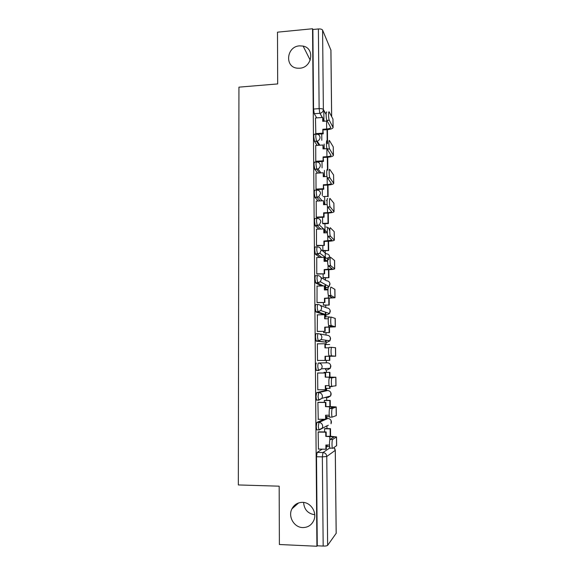 <?xml version="1.0" encoding="UTF-8"?>
<svg xmlns="http://www.w3.org/2000/svg" width="575" height="575" viewBox="0 0 575 575"><rect width="100%" height="100%" fill="white"/><g stroke="black" fill="none" stroke-linecap="round" stroke-linejoin="round"><path stroke-width="0.86" d="M302.579 502.356C310.938 502.327 317.386 512.692 313.763 520.476C311.521 525.176 307.848 527.541 302.752 527.57C294.098 527.541 287.795 516.573 291.913 508.868C294.22 504.562 297.778 502.392 302.579 502.356M299.539 45.849L303.126 46.093C315.122 48.271 312.132 67.728 299.683 68.224L297.404 68.195C284.402 67.261 286.422 46.489 299.539 45.849M323.79 419.383L316.904 422.388L316.25 426.542L316.688 429.856L317.371 429.87M325.738 390.511L316.652 392.588L315.998 396.57L316.451 399.992L318.694 400.214M316.401 363.012C315.984 363.249 315.768 364.521 315.747 366.828L316.221 370.35L318.5 370.573L317.788 366.821C317.81 364.514 318.025 363.242 318.435 363.005L327.333 362.782L318.435 363.005C320.678 363.22 321.928 364.478 322.173 366.771L321.59 368.841L318.5 370.573M318.126 333.637L316.142 333.665C315.732 333.816 315.517 335.031 315.495 337.309L316.207 341.169L318.241 341.147L317.529 337.288C317.551 335.009 317.767 333.787 318.169 333.637C320.412 333.838 321.655 335.074 321.899 337.345L321.202 339.573L318.241 341.147L327.132 342.29L329.921 340.817L330.567 338.725C330.33 336.591 329.166 335.433 327.06 335.247L319.527 333.881M317.817 304.498L315.898 304.534C315.488 304.606 315.272 305.763 315.244 308.02L315.963 311.988L317.982 311.945L317.278 307.977C317.299 305.728 317.508 304.563 317.918 304.498C320.146 304.671 321.382 305.893 321.626 308.15L320.793 310.55L317.982 311.945L326.859 314.899L329.504 313.591L330.28 311.334C330.05 309.213 328.886 308.071 326.787 307.905L320.462 305.476M317.515 275.576L315.646 275.626C315.237 275.612 315.021 276.719 314.999 278.947L315.711 283.022L317.723 282.965L317.019 278.889C317.041 276.661 317.256 275.554 317.659 275.569C319.88 275.734 321.109 276.927 321.353 279.162L320.347 281.764L317.723 282.965L323.279 285.933M317.213 246.869L315.402 246.941C314.992 246.84 314.777 247.897 314.755 250.096L315.323 254.092L317.472 254.208L316.768 250.024C316.789 247.825 317.005 246.768 317.407 246.862C319.614 247.006 320.843 248.184 321.087 250.405L319.851 253.223L317.472 254.208L321.806 257.384M316.911 218.385L315.158 218.464C314.748 218.284 314.532 219.283 314.511 221.461L315.222 225.745L317.22 225.659L316.516 221.375C316.537 219.197 316.753 218.198 317.156 218.371C319.355 218.493 320.577 219.657 320.821 221.857L319.298 224.904L317.22 225.659L320.85 229.044M316.624 190.109L314.913 190.196C314.511 189.944 314.295 190.893 314.273 193.042L314.978 197.426L316.969 197.326L316.272 192.941C316.293 190.785 316.502 189.836 316.904 190.095C319.096 190.196 320.318 191.338 320.555 193.523L318.672 196.808L316.969 197.326L320.153 200.905M316.329 162.042L314.676 162.143C314.266 161.812 314.058 162.703 314.029 164.838L314.733 169.316L316.717 169.201L316.02 164.716C316.042 162.588 316.257 161.69 316.652 162.021C318.845 162.107 320.052 163.235 320.297 165.399C320.225 167.009 319.448 168.18 317.968 168.906L316.717 169.201L319.585 172.982M316.049 134.183L314.439 134.298C314.029 133.882 313.813 134.73 313.792 136.836L314.496 141.414L316.473 141.285L315.776 136.706C315.797 134.6 316.006 133.752 316.408 134.162C318.586 134.227 319.793 135.333 320.038 137.482C319.923 139.322 318.974 140.552 317.199 141.162L316.473 141.285L319.103 145.259M314.733 514.733C307.891 513.676 304.182 509.579 303.6 502.442M327.139 446.567L327.125 445.05M326.967 428.598L326.938 425.816M326.866 418.442L326.844 416.631M326.686 400.387L326.658 397.656M326.586 390.511L326.564 388.412M326.406 372.37L326.384 369.876M326.312 362.789L326.291 360.403M326.133 344.511L326.111 342.298M326.111 342.154L326.09 340.271M326.039 335.06L326.018 332.673M325.86 316.811L325.845 314.913M325.838 314.561L325.817 312.304M325.766 307.51L325.745 305.145M325.594 289.311L325.572 287.723M325.572 287.155L325.543 284.639M325.5 280.162L325.479 277.811M325.313 261.287L325.306 260.727M325.299 259.95L325.242 253.64M325.234 253L325.213 250.671M325.033 232.861L324.947 223.725M324.753 204.643L324.681 196.966M324.48 176.64L324.415 170.394M324.207 148.839L324.156 144.009M323.926 120.491L323.826 110.343M335.297 450.304L336.202 533.284L327.635 545.344C327.017 545.883 325.522 546.121 323.172 546.07L317.263 545.797L316.509 456.744L317.163 452.417L322.201 449.161M279.385 544.503L316.918 546.25L312.548 28.75L277.488 32.171L277.682 83.928L238.934 87.148L238.338 484.948L279.17 486.177L279.385 544.503M317.263 545.797L316.918 546.25M316.746 117.882L314.259 113.721L319.808 113.311L319.132 108.625L318.392 28.958C320.591 28.843 321.993 29.224 322.589 30.108L330.934 50.176L331.66 116.639M318.392 28.958L312.879 29.497L312.548 28.75M315.459 117.976L315.84 134.198M315.704 145.482L315.783 161.359L316.279 161.848M315.955 173.19L316.027 189.182L316.523 189.592M316.207 201.106L316.272 217.213L316.768 217.544M322.553 217.285L322.611 223.445L323.064 223.804M316.473 229.224L316.516 245.453L317.012 245.705M316.746 257.557L316.768 273.908L317.263 274.067M323.092 273.901L323.128 277.682L323.581 277.862M317.048 286.098L317.019 302.572L317.515 302.651M323.366 302.522L323.387 305.088L323.847 305.181M317.407 314.848L317.271 331.452L317.767 331.444M323.639 331.365L323.653 332.695L324.106 332.695M317.874 343.821L317.378 343.793M317.874 343.793L317.378 343.735L317.522 360.554L318.025 360.547L317.522 360.547M323.919 360.503L324.379 360.496L323.919 360.424M324.494 372.37L324.034 372.327L324.041 372.974M318.133 372.981L317.63 372.931L317.781 389.872L318.219 389.778M324.76 400.372L324.3 400.416L324.322 402.342M318.392 402.306L317.889 402.342L318.255 419.319M325.033 428.576L324.573 428.72L324.602 431.94M318.651 431.854L318.147 431.976L318.442 449.089M317.465 399.992L316.717 400.207M327.132 342.29L316.207 341.169M324.336 314.726L315.963 311.988M321.346 285.983L315.711 283.022M319.858 257.449L315.467 254.272M318.902 229.123L315.222 225.745M318.205 201.006L314.978 197.426M317.644 173.097L314.733 169.316M317.163 145.389L314.496 141.414M321.756 133.917L321.813 140.286M326.054 418.435L327.98 418.456M325.766 397.648L326.025 397.217M325.493 369.883L325.939 368.553M325.45 342.075L325.752 340.22M325.026 314.928L326.931 314.892M325.299 314.381L325.515 312.196M326.701 287.694L324.803 287.744M325.112 286.911L325.249 284.474M326.471 260.683L324.58 260.748M324.897 259.656L324.968 257.075M324.674 232.595L324.688 230.022M324.465 204.657L324.415 203.37M312.879 29.497L313.555 109.049L314.259 113.721M322.022 161.503L322.079 167.857M322.287 189.29L322.345 195.637M322.819 245.489L322.87 250.463M315.546 133.644L322.848 133.148L323.258 133.817L322.812 129.26L326.658 128.994C329.072 128.778 330.438 128.297 330.747 127.557L326.852 120.383C325.946 118.817 325.881 110.321 326.787 112.197M333.119 127.276L332.954 119.061L329.202 112.017C328.311 110.141 328.375 118.637 329.267 120.211L333.119 127.542C332.652 128.642 330.625 129.353 327.053 129.677L323.222 129.936M322.848 133.148L322.812 129.26M315.409 117.983L322.697 117.451L322.74 121.325L327.189 120.994M327.57 143.786L327.427 129.648M327.197 143.182L327.06 129.67M323.136 121.296L322.697 117.451M323.258 133.817L315.998 134.306M315.783 161.266L323.121 160.82L323.524 161.41L323.085 156.91L326.938 156.673C329.36 156.479 330.733 156.055 331.049 155.401L327.118 149.004C326.226 147.444 326.197 139.143 327.082 140.803M333.428 155.149L333.256 146.898L329.504 140.645C328.627 138.978 328.663 147.286 329.54 148.853L333.428 155.387C332.954 156.357 330.927 156.982 327.333 157.27L323.488 157.507M323.121 160.82L323.085 156.91M315.646 145.482L322.963 145.008L323.006 148.911L326.981 148.659M327.843 170.193L327.714 157.241M327.47 169.661L327.34 157.27M323.402 148.889L322.963 145.008M323.524 161.41L316.149 161.855M316.027 189.096L323.387 188.701L323.797 189.211L323.351 184.762L327.225 184.553C329.655 184.381 331.035 184.014 331.351 183.447L327.383 177.855C326.507 176.302 326.507 168.173 327.376 169.632M333.737 183.231L333.572 174.944L329.806 169.496C328.95 168.029 328.957 176.166 329.813 177.718L333.737 183.432C333.263 184.273 331.222 184.819 327.621 185.071L323.761 185.279M323.387 188.701L323.351 184.762M315.891 173.197L323.236 172.773L323.272 176.705L327.01 176.496M323.128 196.564L327.743 196.327L328.117 196.794L328.002 185.049M327.743 196.327L327.628 185.071M323.675 176.683L323.236 172.773M323.797 189.211L316.387 189.599M316.272 217.127L323.66 216.789L324.07 217.213L324.034 213.253L323.624 212.815L327.513 212.642C329.949 212.491 331.337 212.182 331.653 211.701L327.649 206.928C326.794 205.397 326.823 197.426 327.678 198.684M334.053 211.514L333.881 203.198L330.115 198.562C329.274 197.304 329.252 205.275 330.093 206.813L334.053 211.686C333.572 212.398 331.523 212.865 327.908 213.073L324.034 213.253M323.66 216.789L323.624 212.815M316.135 201.106L323.509 200.74L323.545 204.7L327.146 204.528M322.611 223.416L328.016 223.186L328.397 223.574L328.289 213.059M328.397 223.574L322.978 223.804M328.016 223.186L327.915 213.073M323.948 204.686L323.509 200.74M324.07 217.213L316.617 217.551M316.516 245.367L324.343 245.432L324.307 241.435L323.897 241.083L331.962 240.17L327.923 236.239C327.082 234.722 327.139 226.902 327.973 227.959M334.37 240.019L334.197 231.66L330.424 227.858C329.604 226.794 329.554 234.622 330.373 236.138L334.37 240.156C333.888 240.738 331.825 241.112 328.196 241.292L324.307 241.435M323.941 245.087L323.897 241.083M316.379 229.231L323.783 228.922L323.818 232.911L327.34 232.767M322.87 250.427L328.677 250.549L328.577 241.27M328.677 250.549L323.215 250.743M328.296 250.233L328.203 241.292M324.221 232.897L324.192 229.31L323.783 228.922M324.343 245.432L316.839 245.705M316.768 273.815L324.623 273.851L324.588 269.833L324.178 269.567L332.271 268.856L328.196 265.779C327.376 264.284 327.455 256.594 328.275 257.463M334.686 268.733L334.592 260.547L330.733 257.377C329.928 256.515 329.856 264.205 330.661 265.7L334.686 268.841C334.197 269.287 332.134 269.574 328.49 269.718L324.588 269.833M324.214 273.599L324.178 269.567M316.624 257.557L324.056 257.305L324.092 261.33L327.599 261.215M323.128 277.632L328.957 277.711L328.871 269.704M328.957 277.711L323.445 277.869M328.577 277.473L328.498 269.711M324.501 261.316L324.465 257.614L324.056 257.305M324.623 273.851L317.055 274.074M317.019 302.479L324.904 302.493L324.861 298.439L324.451 298.26L332.58 297.757L328.476 295.557C327.671 294.084 327.779 286.515 328.584 287.198M335.009 297.67L334.916 289.383L331.049 287.133C330.258 286.458 330.165 294.019 330.948 295.5L335.009 297.742L324.861 298.439M324.494 302.321L324.451 298.26M316.875 286.098L324.336 285.904L324.372 289.958L327.923 289.872M323.387 305.023L329.238 305.073L329.166 298.346M329.238 305.073L323.632 305.188M328.857 304.915L328.792 298.353M324.774 289.333L327.958 289.254M324.782 289.944L324.746 286.127L324.336 285.904M324.904 302.493L317.228 302.651M317.271 331.358L325.184 331.344L325.148 327.261L324.731 327.168L332.896 326.88L328.756 325.579C327.973 324.12 328.095 316.667 328.893 317.163L331.286 317.12M335.326 326.823L335.239 318.442L331.365 317.12C330.589 316.624 330.474 324.084 331.243 325.543L335.333 326.866L325.148 327.261M324.774 331.257L324.731 327.168M317.127 314.856L324.616 314.719L324.652 318.802L328.325 318.744M323.653 332.623L329.518 332.623L329.468 327.197M329.518 332.623L323.682 332.702M325.04 316.825L329.36 316.882M329.137 332.551L329.087 327.204M325.062 318.794L325.026 314.856L324.616 314.719M325.184 331.344L317.271 331.452M329.288 356.119L329.037 355.846C328.275 354.408 328.418 347.048 329.202 347.365L331.689 347.343C330.92 347.027 330.79 354.394 331.531 355.824L335.656 356.205L325.019 356.292L331.782 356.105M317.522 360.453L325.464 360.417L325.428 356.299M325.055 360.417L325.019 356.292M317.378 343.828L324.897 343.757L324.933 347.868L328.871 347.832M325.464 360.403L329.806 360.381L329.762 356.277M325.313 344.518L329.64 344.526M329.425 360.381L329.382 356.277M325.342 347.861L325.306 343.8L324.897 343.757M331.689 347.343L335.563 347.724L335.656 356.205M332.055 386.63L329.324 386.357C328.584 384.941 328.749 377.667 329.511 377.804L332.012 377.797C331.257 377.667 331.107 384.948 331.832 386.357L335.98 385.775L335.886 377.243L329.59 377.099L329.547 372.399L329.928 372.363L324.034 372.37M317.781 389.778L325.752 389.706L325.716 385.645M325.342 389.8L325.299 385.638L329.116 385.645M329.59 377.099L325.22 377.15L333.435 377.236L329.511 377.804M325.22 377.15L325.177 373.01L325.594 372.967L317.63 372.981M317.63 373.024L325.177 373.01M325.738 388.412L330.093 388.333L330.072 386.357M329.978 377.099L329.928 372.363M329.712 388.42L329.691 386.357M324.034 372.413L329.547 372.399M325.63 377.099L325.594 372.967M332.012 377.797L335.886 377.222M329.921 417.378L329.619 417.112C328.893 415.725 329.072 408.523 329.827 408.48L332.336 408.502C331.595 408.545 331.423 415.754 332.134 417.141L336.31 415.567L336.217 407.007M318.04 419.319L326.039 419.218L326.003 415.215M325.63 419.405L325.587 415.215L329.252 415.251M332.336 408.502L336.217 406.949L329.892 406.547L325.507 406.662L333.759 406.963L329.827 408.48M325.507 406.662L325.464 402.486L325.874 402.356L318.018 402.306M317.889 402.435L325.464 402.486M330.28 406.547L330.223 400.401L324.465 400.372M329.899 406.547L329.842 400.523L330.223 400.401M326.018 416.616L329.468 416.652M324.3 400.488L329.842 400.523M325.917 406.518L325.874 402.356M330.237 448.371L329.913 448.126C329.209 446.761 329.403 439.616 330.143 439.401L332.659 439.444C331.933 439.659 331.746 446.811 332.436 448.177L332.76 448.421L336.641 445.596L336.548 437M318.298 449.082L325.917 449.233L326.334 448.96L326.291 445.021M325.917 449.233L325.874 445.014L329.482 445.079L326.291 445.036M332.659 439.444L336.548 436.907L330.201 436.224L325.795 436.396L334.082 436.921L330.143 439.401M325.795 436.396L325.752 432.184L326.169 431.962L318.399 431.847M318.147 432.077L325.752 432.184M330.589 436.231L330.51 428.648L324.853 428.569M330.208 436.224L330.129 428.849L330.51 428.648M324.573 428.777L330.129 428.849M326.205 436.159L326.169 431.962M327.29 425.637L319.024 430.093L318.313 426.571L318.96 422.409L327.894 418.449C330.021 418.693 331.2 419.901 331.437 422.086L331.035 423.782L331.099 420.584M316.904 422.388L318.96 422.409C321.224 422.668 322.474 423.969 322.726 426.298L322.302 428.109L318.744 429.884L316.688 429.856M328.066 396.642L327.685 397.663L330.683 395.909L321.95 398.353L318.758 400.222L318.054 396.577L318.694 392.596L327.657 390.518M316.652 392.588L318.694 392.596C320.951 392.833 322.201 394.112 322.446 396.419L321.95 398.353L318.5 399.999L316.451 399.992M317.163 452.417L322.97 452.532L329.834 447.911M326.305 446.552L329.59 446.617M336.167 533.456L335.261 450.347L326.765 456.493L327.635 545.344M324.343 121.21L323.114 119.075M322.201 117.487L319.966 113.297L314.252 113.706M322.589 30.108L323.366 109.502L326.118 114.497M331.624 116.567L330.898 49.881M325.694 390.511L327.613 390.518C329.734 390.741 330.905 391.934 331.143 394.105L330.683 395.909L330.898 392.811M320.936 277.488L326.514 280.758C328.605 280.909 329.762 282.03 329.993 284.136L329.051 286.573L326.586 287.701L324.746 286.717M327.606 260.396L326.312 260.691L324.48 259.347M321.008 249.694L326.248 253.798C328.325 253.934 329.482 255.041 329.712 257.126M324.961 232.861L324.214 232.171M328.21 425.184L327.966 425.644M327.031 200.646L326.456 200.495M329.432 230.309C329.223 228.289 328.102 227.197 326.09 227.024M327.405 369.876L330.309 368.259L330.855 366.318C330.618 364.162 329.446 362.99 327.333 362.782M313.555 109.049L319.132 108.625C321.353 108.531 322.762 108.826 323.366 109.502C323.186 111.593 322.058 112.858 319.966 113.297L322.359 117.472M316.509 456.744L322.345 456.873L322.97 452.532C325.249 452.812 326.514 454.135 326.765 456.493L322.345 456.873L323.172 546.07M333.989 447.566L335.261 450.347L334.822 448.629M329.288 120.254L326.873 120.427M326.571 121.052L326.658 128.994M332.954 119.061L333.04 127.068M329.59 148.947L327.168 149.097M326.859 148.666L326.938 156.673M333.256 146.898L333.349 154.97M329.892 177.855L327.463 177.991M327.146 177.15L327.225 184.553M333.572 174.944L333.658 183.073M330.201 206.993L327.764 207.108M327.448 206.332L327.513 212.642M333.881 203.198L333.974 211.384M330.517 236.354L328.059 236.447M327.743 235.736L327.8 240.932M334.197 231.66L334.291 239.912M330.826 265.938L328.368 266.017M328.052 265.37L328.088 269.445M334.513 260.338L334.607 268.654M331.143 295.758L328.67 295.816M328.354 295.234L328.382 298.166M334.837 289.239L334.93 297.613M331.459 325.809L328.979 325.845M328.663 325.335L328.677 327.11M335.153 318.356L335.247 326.794M328.972 355.673L328.979 356.27M335.484 347.695L335.577 356.198M329.188 377.15L329.202 378.285M335.807 377.257L335.901 385.832M329.489 406.69L329.518 409.041M336.138 407.05L336.231 415.689M329.798 436.454L329.834 440.04M336.468 437.072L336.569 445.776M303.126 46.093L310.227 60.188M314.46 141.364L317.199 141.162L319.865 145.209M327.369 148.623L326.923 148.328M314.676 169.222L317.968 168.906L320.972 172.903M314.892 197.297L318.672 196.808L322.173 200.804M315.107 225.587L319.298 224.904L323.538 228.929M315.323 254.092L319.851 253.223L327.678 259.109M315.546 282.821L317.558 282.763L320.347 281.764L329.051 286.573L329.899 283.353M315.768 311.772L317.788 311.736L320.793 310.55L329.504 313.591L330.158 310.464M315.991 340.946L318.025 340.925L321.202 339.573L329.921 340.817L330.417 337.741M316.221 370.35L318.262 370.35L321.59 368.841L330.309 368.259L330.661 365.197M327.024 200.797L326.6 200.661M325.5 204.607L323.933 202.817M327.333 232.53L324.192 229.554M328.555 259.771L329.633 256.428M323.114 118.795L324.487 121.196M291.913 508.868L298.641 502.917M326.852 120.383L329.267 120.211M327.118 149.004L329.54 148.853M327.383 177.855L329.813 177.718M327.649 206.928L330.093 206.813M327.923 236.239L330.373 236.138M328.196 265.779L330.661 265.7M328.476 295.557L330.948 295.5M328.756 325.579L331.243 325.543M329.037 355.846L331.531 355.824M329.324 386.357L331.832 386.357M329.619 417.112L332.134 417.141M329.913 448.126L332.436 448.177"/></g></svg>
